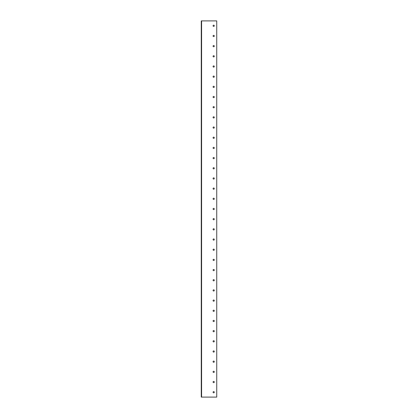 <?xml version="1.0" encoding="UTF-8"?>
<svg xmlns="http://www.w3.org/2000/svg" width="418" height="418" viewBox="0 0 418 418"><rect width="100%" height="100%" fill="white"/><g stroke="black" fill="none" stroke-linecap="round" stroke-linejoin="round"><path stroke-width="0.63" d="M213.07 392.215A0.611 0.611 0 0 0 213.682 392.826A0.611 0.611 0 0 0 214.293 392.215A0.611 0.611 0 0 0 213.682 391.603A0.611 0.611 0 0 0 213.07 392.215M213.07 382.036A0.611 0.611 0 0 0 213.682 382.648A0.611 0.611 0 0 0 214.293 382.036A0.611 0.611 0 0 0 213.682 381.425A0.611 0.611 0 0 0 213.07 382.036M213.07 371.858A0.611 0.611 0 0 0 213.682 372.469A0.611 0.611 0 0 0 214.293 371.858A0.611 0.611 0 0 0 213.682 371.247A0.611 0.611 0 0 0 213.07 371.858M213.07 361.68A0.611 0.611 0 0 0 213.682 362.291A0.611 0.611 0 0 0 214.293 361.68A0.611 0.611 0 0 0 213.682 361.068A0.611 0.611 0 0 0 213.07 361.68M213.07 351.501A0.611 0.611 0 0 0 213.682 352.113A0.611 0.611 0 0 0 214.293 351.501A0.611 0.611 0 0 0 213.682 350.89A0.611 0.611 0 0 0 213.07 351.501M213.07 341.323A0.611 0.611 0 0 0 213.682 341.934A0.611 0.611 0 0 0 214.293 341.323A0.611 0.611 0 0 0 213.682 340.712A0.611 0.611 0 0 0 213.07 341.323M213.07 331.145A0.611 0.611 0 0 0 213.682 331.756A0.611 0.611 0 0 0 214.293 331.145A0.611 0.611 0 0 0 213.682 330.534A0.611 0.611 0 0 0 213.07 331.145M213.07 320.967A0.611 0.611 0 0 0 213.682 321.573A0.611 0.611 0 0 0 214.293 320.967A0.611 0.611 0 0 0 213.682 320.355A0.611 0.611 0 0 0 213.07 320.967M213.07 310.788A0.611 0.611 0 0 0 213.682 311.394A0.611 0.611 0 0 0 214.293 310.788A0.611 0.611 0 0 0 213.682 310.177A0.611 0.611 0 0 0 213.07 310.788M213.07 300.605A0.611 0.611 0 0 0 213.682 301.216A0.611 0.611 0 0 0 214.293 300.605A0.611 0.611 0 0 0 213.682 299.999A0.611 0.611 0 0 0 213.07 300.605M213.07 290.426A0.611 0.611 0 0 0 213.682 291.038A0.611 0.611 0 0 0 214.293 290.426A0.611 0.611 0 0 0 213.682 289.82A0.611 0.611 0 0 0 213.07 290.426M213.07 280.248A0.611 0.611 0 0 0 213.682 280.859A0.611 0.611 0 0 0 214.293 280.248A0.611 0.611 0 0 0 213.682 279.637A0.611 0.611 0 0 0 213.07 280.248M213.07 270.07A0.611 0.611 0 0 0 213.682 270.681A0.611 0.611 0 0 0 214.293 270.07A0.611 0.611 0 0 0 213.682 269.458A0.611 0.611 0 0 0 213.07 270.07M213.07 259.891A0.611 0.611 0 0 0 213.682 260.503A0.611 0.611 0 0 0 214.293 259.891A0.611 0.611 0 0 0 213.682 259.28A0.611 0.611 0 0 0 213.07 259.891M213.07 249.713A0.611 0.611 0 0 0 213.682 250.325A0.611 0.611 0 0 0 214.293 249.713A0.611 0.611 0 0 0 213.682 249.102A0.611 0.611 0 0 0 213.07 249.713M213.07 239.535A0.611 0.611 0 0 0 213.682 240.146A0.611 0.611 0 0 0 214.293 239.535A0.611 0.611 0 0 0 213.682 238.924A0.611 0.611 0 0 0 213.07 239.535M213.07 229.357A0.611 0.611 0 0 0 213.682 229.968A0.611 0.611 0 0 0 214.293 229.357A0.611 0.611 0 0 0 213.682 228.745A0.611 0.611 0 0 0 213.07 229.357M213.07 219.178A0.611 0.611 0 0 0 213.682 219.79A0.611 0.611 0 0 0 214.293 219.178A0.611 0.611 0 0 0 213.682 218.567A0.611 0.611 0 0 0 213.07 219.178M213.07 209A0.611 0.611 0 0 0 213.682 209.611A0.611 0.611 0 0 0 214.293 209A0.611 0.611 0 0 0 213.682 208.389A0.611 0.611 0 0 0 213.07 209M213.07 198.822A0.611 0.611 0 0 0 213.682 199.433A0.611 0.611 0 0 0 214.293 198.822A0.611 0.611 0 0 0 213.682 198.21A0.611 0.611 0 0 0 213.07 198.822M213.07 188.643A0.611 0.611 0 0 0 213.682 189.255A0.611 0.611 0 0 0 214.293 188.643A0.611 0.611 0 0 0 213.682 188.032A0.611 0.611 0 0 0 213.07 188.643M213.07 178.465A0.611 0.611 0 0 0 213.682 179.076A0.611 0.611 0 0 0 214.293 178.465A0.611 0.611 0 0 0 213.682 177.854A0.611 0.611 0 0 0 213.07 178.465M213.07 168.287A0.611 0.611 0 0 0 213.682 168.898A0.611 0.611 0 0 0 214.293 168.287A0.611 0.611 0 0 0 213.682 167.675A0.611 0.611 0 0 0 213.07 168.287M213.07 158.108A0.611 0.611 0 0 0 213.682 158.72A0.611 0.611 0 0 0 214.293 158.108A0.611 0.611 0 0 0 213.682 157.497A0.611 0.611 0 0 0 213.07 158.108M213.07 147.93A0.611 0.611 0 0 0 213.682 148.542A0.611 0.611 0 0 0 214.293 147.93A0.611 0.611 0 0 0 213.682 147.319A0.611 0.611 0 0 0 213.07 147.93M213.07 137.752A0.611 0.611 0 0 0 213.682 138.363A0.611 0.611 0 0 0 214.293 137.752A0.611 0.611 0 0 0 213.682 137.141A0.611 0.611 0 0 0 213.07 137.752M213.07 127.574A0.611 0.611 0 0 0 213.682 128.18A0.611 0.611 0 0 0 214.293 127.574A0.611 0.611 0 0 0 213.682 126.962A0.611 0.611 0 0 0 213.07 127.574M213.07 117.395A0.611 0.611 0 0 0 213.682 118.001A0.611 0.611 0 0 0 214.293 117.395A0.611 0.611 0 0 0 213.682 116.784A0.611 0.611 0 0 0 213.07 117.395M213.07 107.212A0.611 0.611 0 0 0 213.682 107.823A0.611 0.611 0 0 0 214.293 107.212A0.611 0.611 0 0 0 213.682 106.606A0.611 0.611 0 0 0 213.07 107.212M213.07 97.033A0.611 0.611 0 0 0 213.682 97.645A0.611 0.611 0 0 0 214.293 97.033A0.611 0.611 0 0 0 213.682 96.427A0.611 0.611 0 0 0 213.07 97.033M213.07 86.855A0.611 0.611 0 0 0 213.682 87.466A0.611 0.611 0 0 0 214.293 86.855A0.611 0.611 0 0 0 213.682 86.244A0.611 0.611 0 0 0 213.07 86.855M213.07 76.677A0.611 0.611 0 0 0 213.682 77.288A0.611 0.611 0 0 0 214.293 76.677A0.611 0.611 0 0 0 213.682 76.066A0.611 0.611 0 0 0 213.07 76.677M213.07 66.499A0.611 0.611 0 0 0 213.682 67.11A0.611 0.611 0 0 0 214.293 66.499A0.611 0.611 0 0 0 213.682 65.887A0.611 0.611 0 0 0 213.07 66.499M213.07 56.32A0.611 0.611 0 0 0 213.682 56.932A0.611 0.611 0 0 0 214.293 56.32A0.611 0.611 0 0 0 213.682 55.709A0.611 0.611 0 0 0 213.07 56.32M213.07 46.142A0.611 0.611 0 0 0 213.682 46.753A0.611 0.611 0 0 0 214.293 46.142A0.611 0.611 0 0 0 213.682 45.531A0.611 0.611 0 0 0 213.07 46.142M213.07 35.964A0.611 0.611 0 0 0 213.682 36.575A0.611 0.611 0 0 0 214.293 35.964A0.611 0.611 0 0 0 213.682 35.352A0.611 0.611 0 0 0 213.07 35.964M213.07 25.785A0.611 0.611 0 0 0 213.682 26.397A0.611 0.611 0 0 0 214.293 25.785A0.611 0.611 0 0 0 213.682 25.174A0.611 0.611 0 0 0 213.07 25.785M201.591 397.1L216.738 397.1L216.738 20.9L201.591 20.9L201.591 397.1L201.262 397.1L201.262 20.9L201.591 20.9"/></g></svg>

